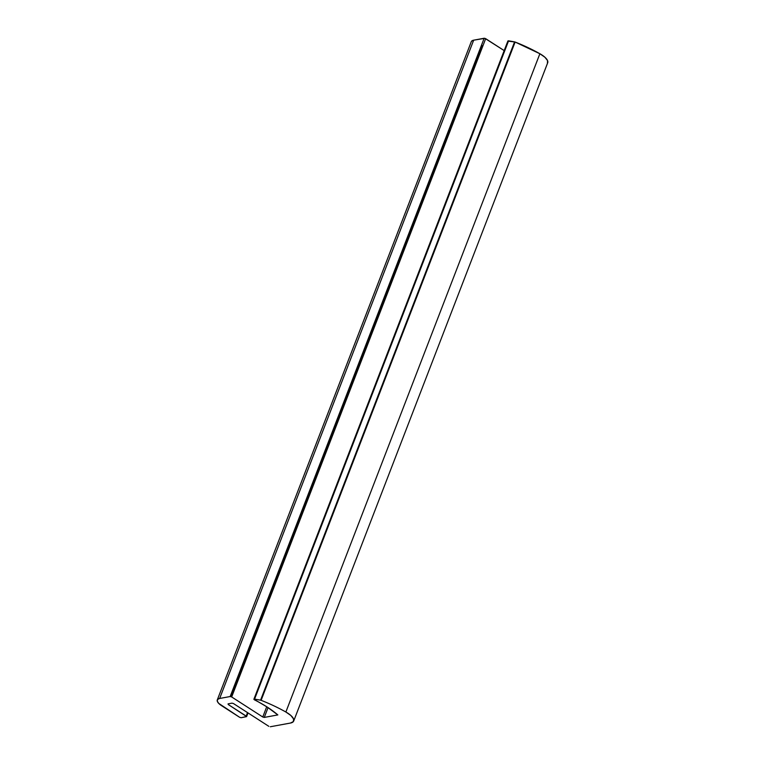 <?xml version="1.0" encoding="UTF-8"?>
<svg xmlns="http://www.w3.org/2000/svg" width="765" height="765" viewBox="0 0 765 765"><rect width="100%" height="100%" fill="white"/><g stroke="black" fill="none" stroke-linecap="round" stroke-linejoin="round"><path stroke-width="1.15" d="M268.821 726.329L233.507 703.571L268.821 726.329M232.005 703.15L233.507 703.571L232.005 703.15L228.066 703.877L232.005 703.15M471.613 41.138L473.669 40.182L484.886 38.327L504.183 50.595L485.679 38.671L231.671 696.953L230.169 696.533L231.671 696.953L485.679 38.671L484.178 38.25L230.169 696.533L219.66 698.464L230.169 696.533L484.178 38.25L473.669 40.182L219.66 698.464L217.604 699.42L217.27 701.142L218.704 703.37L239.627 717.302L241.118 717.723L246.588 716.518L228.257 704.536L228.544 703.79L228.257 704.536L246.187 716.097L247.535 712.617L246.187 716.097L246.588 716.623L241.118 717.723L239.627 717.302L221.687 705.751A12.46 4.437 21.1 0 1 217.27 699.985A12.46 4.437 21.1 0 1 219.66 698.464L473.669 40.182A12.46 4.437 -158.9 0 0 471.278 41.702M230.877 696.599L482.084 45.594M231.671 696.953L262.768 716.996L266.727 706.755L262.768 716.996L231.671 696.953M268.056 707.615L264.269 717.417L262.768 716.996L264.269 717.417L277.838 714.921L264.269 717.417L268.056 707.615M547.73 62.663A16.993 6.053 -158.9 0 0 539.88 53.732L285.871 712.014A75.515 26.909 -158.9 0 0 261.114 700.319A75.515 26.909 21.1 0 1 285.871 712.014L539.88 53.732A75.515 26.909 -158.9 0 0 515.122 42.037L261.114 700.319L260.569 700.157L261.114 700.319L515.122 42.037L514.577 41.884L260.569 700.157L254.573 699.105L260.569 700.157L514.577 41.884L508.582 40.822L254.573 699.105L253.923 699.401L254.544 699.889C263.915 704.603 271.68 709.624 277.838 714.921L267.396 707.185L253.904 699.22L254.573 699.105L508.582 40.822L507.912 40.937L253.904 699.229M285.871 712.014A16.993 6.053 21.1 0 1 293.722 720.936A16.993 6.053 21.1 0 1 290.451 723.049L270.313 726.75L290.451 723.049L293.397 721.567L293.55 718.899L290.882 715.505L285.871 712.014M228.257 704.536L228.066 703.877M547.405 63.294L547.558 60.617L544.89 57.232L539.88 53.732L515.122 42.037L507.931 41.119M230.724 696.561L481.864 45.728M248.013 712.923L246.598 716.604M471.297 41.654L217.289 699.937M547.702 62.759L293.693 721.041"/></g></svg>
